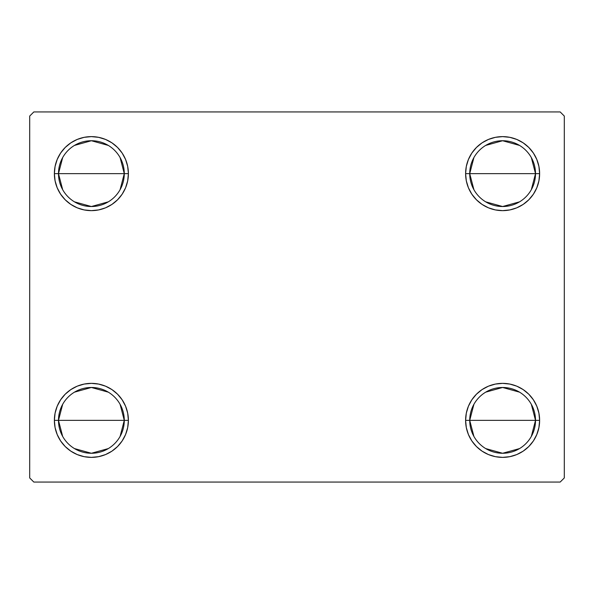 <?xml version="1.0" encoding="UTF-8"?>
<svg xmlns="http://www.w3.org/2000/svg" width="594" height="594" viewBox="0 0 594 594"><rect width="100%" height="100%" fill="white"/><g stroke="black" fill="none" stroke-linecap="round" stroke-linejoin="round"><path stroke-width="0.89" d="M473.901 436.419L469.72 420.366A32.9 32.9 0 0 0 502.613 453.267A32.9 32.9 0 0 0 535.513 420.366L539.627 420.366A37.014 37.014 0 0 1 502.613 457.38A37.014 37.014 0 0 1 465.607 420.366L535.513 420.366A32.9 32.9 0 0 1 502.613 453.267A32.9 32.9 0 0 1 469.72 420.366L473.901 404.321M531.333 404.321L535.513 420.366L531.333 436.419M519.557 448.574L502.613 453.267L485.677 448.574M473.901 189.679L469.72 173.634A32.9 32.9 0 0 0 502.613 206.526A32.9 32.9 0 0 0 535.513 173.634L539.627 173.634A37.014 37.014 0 0 1 502.613 210.64A37.014 37.014 0 0 1 465.607 173.634L535.513 173.634A32.9 32.9 0 0 1 502.613 206.526A32.9 32.9 0 0 1 469.72 173.634L473.901 157.581M531.333 157.581L535.513 173.634L531.333 189.679M519.557 201.834L502.613 206.526L485.677 201.834M62.667 189.679L58.487 173.634A32.9 32.9 0 0 0 91.387 206.526A32.9 32.9 0 0 0 124.28 173.634L128.393 173.634A37.014 37.014 0 0 1 91.387 210.64A37.014 37.014 0 0 1 54.373 173.634L124.28 173.634A32.9 32.9 0 0 1 91.387 206.526A32.9 32.9 0 0 1 58.487 173.634L62.667 157.581M120.099 157.581L124.28 173.634L120.099 189.679M108.323 201.834L91.387 206.526L74.443 201.834M62.667 436.419L58.487 420.366A32.9 32.9 0 0 0 91.387 453.267A32.9 32.9 0 0 0 124.28 420.366L128.393 420.366A37.014 37.014 0 0 1 91.387 457.38A37.014 37.014 0 0 1 54.373 420.366L124.28 420.366A32.9 32.9 0 0 1 91.387 453.267A32.9 32.9 0 0 1 58.487 420.366L62.667 404.321M120.099 404.321L124.28 420.366L120.099 436.419M108.323 448.574L91.387 453.267L74.443 448.574M560.187 111.947L33.813 111.947L29.7 116.06L29.7 477.94L33.813 482.053L560.187 482.053L564.3 477.94L564.3 116.06L560.187 111.947L33.813 111.947L29.7 116.06L29.7 477.94L33.813 482.053L560.187 482.053L564.3 477.94L564.3 116.06L560.187 111.947M488.454 454.566L482.053 451.143L476.447 446.54L471.844 440.934L468.421 434.533L466.312 427.591L465.607 420.366L466.312 413.149L468.421 406.207L471.844 399.807L476.447 394.201L482.053 389.597L488.454 386.174L495.396 384.073L502.613 383.36L509.838 384.073L516.78 386.174L523.18 389.597L528.786 394.201L533.39 399.807L536.805 406.207L538.914 413.149L539.627 420.366L538.914 427.591L536.805 434.533L533.39 440.934L528.786 446.54L523.18 451.143L516.78 454.566L509.838 456.667L502.613 457.38L495.396 456.667L488.454 454.566L482.053 451.143L476.447 446.54L471.844 440.934L468.421 434.533L466.312 427.591L465.607 420.366L466.312 413.149L468.421 406.207L471.844 399.807L476.447 394.201M466.312 180.851L465.607 173.634L466.312 166.409L468.421 159.467L471.844 153.066L476.447 147.46L482.053 142.857L488.454 139.434L495.396 137.333L502.613 136.62L509.838 137.333L516.78 139.434L523.18 142.857L528.786 147.46L533.39 153.066L536.805 159.467L538.914 166.409L539.627 173.634L538.914 180.851L536.805 187.793L533.39 194.193L528.786 199.799L523.18 204.403L516.78 207.826L509.838 209.927L502.613 210.64L495.396 209.927L488.454 207.826L482.053 204.403L476.447 199.799L471.844 194.193L468.421 187.793L466.312 180.851L465.607 173.634L466.312 166.409L468.421 159.467M55.086 180.851L54.373 173.634L55.086 166.409L57.195 159.467L60.61 153.066L65.214 147.46L70.82 142.857L77.22 139.434L84.162 137.333L91.387 136.62L98.604 137.333L105.546 139.434L111.947 142.857L117.553 147.46L122.156 153.066L125.579 159.467L127.688 166.409L128.393 173.634L127.688 180.851L125.579 187.793L122.156 194.193L117.553 199.799L111.947 204.403L105.546 207.826L98.604 209.927L91.387 210.64L84.162 209.927L77.22 207.826L70.82 204.403L65.214 199.799L60.61 194.193L57.195 187.793L55.086 180.851L54.373 173.634L55.086 166.409L57.195 159.467M65.214 446.54L60.61 440.934L57.195 434.533L55.086 427.591L54.373 420.366L55.086 413.149L57.195 406.207L60.61 399.807L65.214 394.201L70.82 389.597L77.22 386.174L84.162 384.073L91.387 383.36L98.604 384.073L105.546 386.174L111.947 389.597L117.553 394.201L122.156 399.807L125.579 406.207L127.688 413.149L128.393 420.366L127.688 427.591L125.579 434.533L122.156 440.934L117.553 446.54L111.947 451.143L105.546 454.566L98.604 456.667L91.387 457.38L84.162 456.667L77.22 454.566L70.82 451.143L65.214 446.54L60.61 440.934L57.195 434.533L55.086 427.591L54.373 420.366L55.086 413.149L57.195 406.207L60.61 399.807M105.546 139.434L111.947 142.857L117.553 147.46L122.156 153.066L125.579 159.467L127.688 166.409L128.393 173.634L127.688 180.851L125.579 187.793L122.156 194.193L117.553 199.799M91.387 210.64L84.162 209.927M70.82 204.403L65.214 199.799M65.214 147.46L70.82 142.857L77.22 139.434L84.162 137.333L91.387 136.62M528.786 147.46L533.39 153.066L536.805 159.467L538.914 166.409L539.627 173.634L538.914 180.851L536.805 187.793L533.39 194.193M523.18 204.403L516.78 207.826L509.838 209.927L502.613 210.64M495.396 209.927L488.454 207.826L482.053 204.403L476.447 199.799M471.844 153.066L476.447 147.46L482.053 142.857L488.454 139.434M502.613 136.62L509.838 137.333L516.78 139.434M538.914 413.149L539.627 420.366L538.914 427.591L536.805 434.533M528.786 446.54L523.18 451.143L516.78 454.566L509.838 456.667L502.613 457.38M502.613 383.36L509.838 384.073M523.18 389.597L528.786 394.201M127.688 413.149L128.393 420.366L127.688 427.591L125.579 434.533M122.156 440.934L117.553 446.54L111.947 451.143L105.546 454.566M91.387 457.38L84.162 456.667L77.22 454.566M70.82 389.597L77.22 386.174L84.162 384.073L91.387 383.36M98.604 384.073L105.546 386.174L111.947 389.597L117.553 394.201M91.387 420.366L58.487 420.366A32.9 32.9 0 0 1 91.387 387.474A32.9 32.9 0 0 1 124.28 420.366L91.387 420.366M74.443 392.166L91.387 387.474L108.323 392.166M58.487 420.366L54.373 420.366A37.014 37.014 0 0 1 91.387 383.36A37.014 37.014 0 0 1 128.393 420.366L124.28 420.366A32.9 32.9 0 0 0 91.387 387.474A32.9 32.9 0 0 0 58.487 420.366M91.387 173.634L58.487 173.634A32.9 32.9 0 0 1 91.387 140.733A32.9 32.9 0 0 1 124.28 173.634L91.387 173.634M74.443 145.426L91.387 140.733L108.323 145.426M58.487 173.634L54.373 173.634A37.014 37.014 0 0 1 91.387 136.62A37.014 37.014 0 0 1 128.393 173.634L124.28 173.634A32.9 32.9 0 0 0 91.387 140.733A32.9 32.9 0 0 0 58.487 173.634M502.613 173.634L469.72 173.634A32.9 32.9 0 0 1 502.613 140.733A32.9 32.9 0 0 1 535.513 173.634L502.613 173.634M485.677 145.426L502.613 140.733L519.557 145.426M469.72 173.634L465.607 173.634A37.014 37.014 0 0 1 502.613 136.62A37.014 37.014 0 0 1 539.627 173.634L535.513 173.634A32.9 32.9 0 0 0 502.613 140.733A32.9 32.9 0 0 0 469.72 173.634M502.613 420.366L469.72 420.366A32.9 32.9 0 0 1 502.613 387.474A32.9 32.9 0 0 1 535.513 420.366L502.613 420.366M485.677 392.166L502.613 387.474L519.557 392.166M469.72 420.366L465.607 420.366A37.014 37.014 0 0 1 502.613 383.36A37.014 37.014 0 0 1 539.627 420.366L535.513 420.366A32.9 32.9 0 0 0 502.613 387.474A32.9 32.9 0 0 0 469.72 420.366"/></g></svg>
